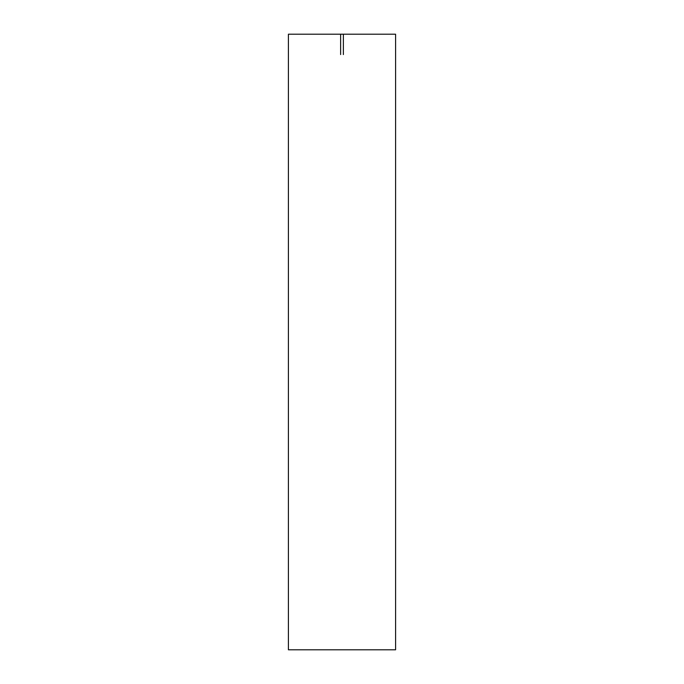 <?xml version="1.0" encoding="UTF-8"?>
<svg xmlns="http://www.w3.org/2000/svg" width="684" height="684" viewBox="0 0 684 684"><rect width="100%" height="100%" fill="white"/><g stroke="black" fill="none" stroke-linecap="round" stroke-linejoin="round"><path stroke-width="1.03" d="M343.377 54.566L343.377 34.2L288.409 34.2L288.409 649.8L343.377 649.8M340.623 54.566L340.623 34.2L395.591 34.2L395.591 649.8L340.623 649.8M340.623 34.2L395.591 34.2"/></g></svg>
